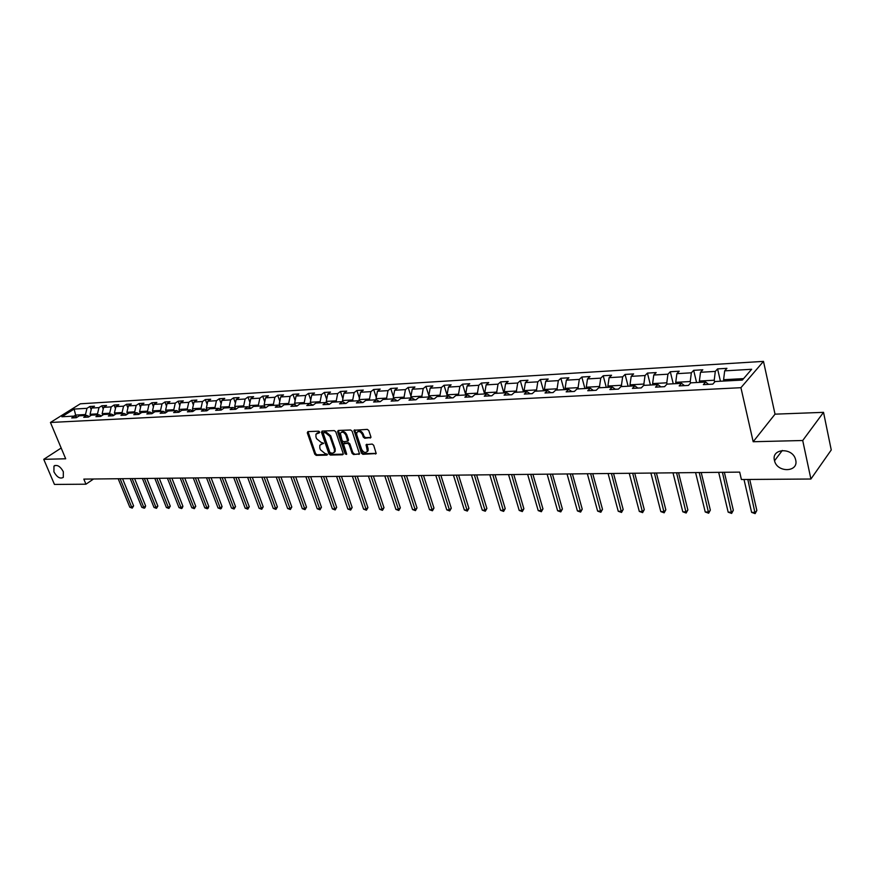 <?xml version="1.0" encoding="UTF-8"?>
<svg xmlns="http://www.w3.org/2000/svg" width="875" height="875" viewBox="0 0 875 875"><rect width="100%" height="100%" fill="white"/><g stroke="black" fill="none" stroke-linecap="round" stroke-linejoin="round"><path stroke-width="1.31" d="M319.692 432.009L318.686 431.189L307.891 431.594L307.3 432.83L314.781 454.223L316.203 455.383L326.987 455.131L327.414 454.289L325.008 453.502L320.425 449.783L319.802 448L319.812 445.277L323.564 443.177L321.158 442.411L316.564 438.681L315.941 436.887L315.962 434.109L319.277 432.873L319.692 432.009M774.441 460.381L774.528 460.775C777.208 472.97 798.831 472.369 795.703 460.042L795.506 459.288C792.345 447.125 771.17 448.383 774.441 460.381M53.922 471.844C57.028 477.302 60.145 479.15 63.295 477.378L63.328 471.702C60.244 466.244 57.116 464.384 53.966 466.113L53.922 471.844M370.213 438.102L370.88 436.833L368.802 430.577L367.303 429.373L353.981 430.281L361.386 453.119L362.863 454.311L376.195 453.545L373.691 445.277L372.203 444.073L366.089 444.686L367.358 451.325C365.477 453.294 363.562 452.627 361.616 449.334L356.748 434.842L356.738 432.622C358.641 430.697 360.555 431.364 362.469 434.645L363.278 437.084L364.766 438.277L370.934 437.511M753.178 441.733L802.714 440.508L810.906 479.019L831.25 449.969L823.528 412.344L775.031 414.159L763.481 361.375L740.928 387.691L753.178 441.733L775.031 414.159M61.173 448.033L43.75 459.331L65.691 458.784L50.444 422.472L740.928 387.691M43.75 459.331L54.447 484.433L85.947 484.203L93.548 478.997M810.906 479.019L741.398 479.511L739.681 472.117L83.825 479.106L85.947 484.203M335.759 431.791L334.294 430.609L322.098 431.069L321.486 432.305L328.945 453.895L330.389 455.055L342.562 454.781L343.197 453.545L335.759 431.791M338.209 430.467L350.645 429.997L352.122 431.189L359.538 453.961L353.544 454.519L352.089 453.338L349.081 444.5L347.627 443.319L343.47 443.833L346.598 453.83L346.609 454.398L345.144 453.862L337.586 431.725L338.209 430.467M763.481 361.375L80.325 403.802L50.444 422.472M717.577 368.9L715.312 371.405L700.503 372.28L702.8 369.786L693.667 370.333L691.348 372.816L676.878 373.669L679.219 371.197L670.294 371.733L667.931 374.194L653.778 375.025L656.162 372.575L647.434 373.1L645.039 375.539L631.192 376.348L633.62 373.92L625.078 374.434L622.639 376.852L609.109 377.65L611.57 375.244L603.214 375.747L600.742 378.142L587.497 378.919L589.991 376.534L581.82 377.027L579.316 379.4L566.355 380.155L568.881 377.803L560.875 378.273L558.337 380.625L545.661 381.38L548.209 379.039L540.378 379.509L537.808 381.839L525.394 382.561L527.975 380.253L520.308 380.712L517.716 383.02L505.553 383.731L508.167 381.434L500.653 381.883L498.028 384.169L486.117 384.869L488.753 382.594L481.403 383.042L478.756 385.306L467.086 385.995L469.744 383.731L462.536 384.169L459.867 386.411L448.427 387.089L451.117 384.847L444.041 385.273L441.35 387.505L430.15 388.161L432.852 385.941L425.928 386.356L423.216 388.566L412.223 389.211L414.947 387.012L408.155 387.428L405.431 389.616L394.658 390.25L397.403 388.062L390.742 388.467L387.997 390.633L377.431 391.256L380.188 389.102L373.658 389.484L370.891 391.639L360.533 392.252L363.3 390.108L356.891 390.491L354.113 392.623L343.952 393.225L346.741 391.103L340.452 391.475L337.663 393.597L327.688 394.177L330.488 392.077L324.319 392.438L321.519 394.538L311.73 395.117L314.541 393.028L308.481 393.389L305.67 395.467L296.056 396.036L298.889 393.969L292.939 394.319L290.106 396.386L280.678 396.944L283.511 394.888L277.681 395.238L274.837 397.283L265.573 397.83L268.428 395.784L262.697 396.134L259.842 398.169L250.753 398.694L253.608 396.681L247.975 397.009L245.12 399.033L236.184 399.558L239.05 397.545L233.516 397.884L230.65 399.875L221.878 400.4L224.744 398.409L219.308 398.727L216.442 400.717L207.812 401.22L210.7 399.252L205.352 399.569L202.475 401.538L194.009 402.03L196.886 400.072L191.636 400.389L188.759 402.336L180.425 402.828L183.312 400.881L178.161 401.198L175.273 403.134L167.081 403.616L169.98 401.68L164.905 401.986L162.017 403.911L153.967 404.381L156.866 402.467L151.878 402.762L148.98 404.677L141.072 405.147L143.97 403.244L139.07 403.539L136.161 405.431L128.384 405.891L131.294 403.998L126.47 404.294L123.561 406.175L115.905 406.623L118.814 404.742L114.078 405.027L111.169 406.897L103.633 407.345L106.553 405.486L101.883 405.759L98.973 407.619L91.569 408.045L94.478 406.208L89.884 406.481L86.975 408.319L74.123 409.073L61.852 416.763L74.703 416.062L71.728 417.944L76.322 417.703L79.297 415.811L86.713 415.417L83.737 417.309L88.408 417.069L91.383 415.166L98.908 414.761L95.933 416.664L100.68 416.413L103.655 414.498L111.322 414.094L108.347 416.008L113.17 415.756L116.145 413.831L123.933 413.405L120.958 415.352L125.869 415.089L128.844 413.142L136.763 412.716L133.798 414.673L138.786 414.411L141.75 412.453L149.811 412.016L146.847 413.984L151.933 413.711L154.886 411.742L163.089 411.294L160.125 413.284L165.298 413.011L168.252 411.02L176.597 410.572L173.644 412.573L178.905 412.289L181.847 410.288L190.334 409.828L187.392 411.841L192.741 411.556L195.694 409.544L204.323 409.073L201.381 411.108L206.839 410.812L209.77 408.778L218.564 408.308L215.633 410.353L221.178 410.058L224.109 408.002L233.067 407.52L230.136 409.588L235.791 409.292L238.711 407.214L247.833 406.733L244.912 408.811L250.666 408.505L253.575 406.416L262.861 405.913L259.952 408.013L265.814 407.706L268.723 405.606L278.184 405.092L275.275 407.203L281.247 406.897L284.145 404.764L293.781 404.25L290.894 406.383L296.975 406.066L299.863 403.922L309.684 403.397L306.797 405.541L312.998 405.213L315.875 403.058L325.883 402.522L323.017 404.688L329.339 404.359L332.194 402.183L342.398 401.625L339.544 403.812L345.986 403.473L348.83 401.286L359.231 400.717L356.398 402.927L362.972 402.587L365.794 400.367L376.403 399.798L373.581 402.019L380.286 401.669L383.097 399.438L393.914 398.847L391.114 401.1L397.95 400.739L400.739 398.486L411.775 397.884L408.986 400.159L415.964 399.787L418.742 397.512L429.997 396.9L427.241 399.197L434.35 398.814L437.106 396.517L448.602 395.905L445.856 398.212L453.119 397.83L455.853 395.511L467.578 394.877L464.866 397.206L472.281 396.812L474.994 394.483L486.959 393.827L484.269 396.189L491.838 395.784L494.528 393.422L506.756 392.766L504.087 395.139L511.82 394.734L514.478 392.35L526.969 391.672L524.322 394.067L532.23 393.652L534.855 391.245L547.619 390.556L545.005 392.984L553.087 392.558L555.68 390.13L568.717 389.419L566.147 391.869L574.394 391.431L576.964 388.981L590.297 388.259L587.748 390.731L596.181 390.283L598.719 387.8L612.347 387.067L609.831 389.561L618.461 389.102L620.955 386.608L634.889 385.853L632.417 388.369L641.244 387.909L643.705 385.383L657.956 384.606L655.517 387.155L664.552 386.673L666.969 384.125L681.548 383.338L679.164 385.908L688.406 385.416L690.769 382.845L705.698 382.036L703.358 384.628L712.819 384.125L715.138 381.522L742.35 380.056L751.658 369.272L724.675 370.858L726.928 368.342L717.577 368.9L720.442 381.238M699.705 382.364L699.388 381.03L714.219 380.22L714.645 382.08M714.219 380.22L715.312 371.405M699.388 381.03L700.503 372.28M705.698 382.036L708.542 384.355M676.058 383.633L675.741 382.32L690.233 381.533L690.594 383.042M690.233 381.533L691.348 372.816M675.741 382.32L676.878 373.669M681.548 383.338L684.447 385.623M652.947 384.88L652.619 383.589L666.783 382.812L667.111 384.114M666.783 382.812L667.931 374.194M652.619 383.589L653.778 375.025M657.956 384.606L660.898 386.87M630.339 386.105L630.011 384.814L643.869 384.059L644.197 385.35M643.869 384.059L645.039 375.539M630.011 384.814L631.192 376.348M634.889 385.853L637.875 388.084M608.234 387.297L607.906 386.028L621.447 385.284L621.786 386.564M621.447 385.284L622.639 376.852M607.906 386.028L609.109 377.65M612.347 387.067L615.377 389.266M586.611 388.456L586.272 387.209L599.528 386.488L599.867 387.745M599.528 386.488L600.742 378.142M586.272 387.209L587.497 378.919M590.297 388.259L593.359 390.425M565.447 389.605L565.108 388.358L578.08 387.658L578.419 388.905M578.08 387.658L579.316 379.4M565.108 388.358L566.355 380.155M568.717 389.419L571.834 391.562M544.742 390.72L544.392 389.495L557.091 388.795L557.43 390.031M557.091 388.795L558.337 380.625M544.392 389.495L545.661 381.38M547.619 390.556L550.769 392.678M524.464 391.814L524.114 390.6L536.539 389.922L536.889 391.136M536.539 389.922L537.808 381.839M524.114 390.6L525.394 382.561M526.969 391.672L530.152 393.761M504.613 392.875L504.263 391.683L516.425 391.016L516.775 392.219M516.425 391.016L517.716 383.02M504.263 391.683L505.553 383.731M506.756 392.766L509.961 394.833M485.166 393.925L484.805 392.744L496.727 392.088L497.077 393.291M496.727 392.088L498.028 384.169M484.805 392.744L486.117 384.869M486.959 393.827L490.197 395.872M466.113 394.953L465.762 393.783L477.433 393.148L477.794 394.33M477.433 393.148L478.756 385.306M465.762 393.783L467.086 385.995M467.578 394.877L470.848 396.889M447.453 395.959L447.092 394.8L458.533 394.177L458.894 395.347M458.533 394.177L459.867 386.411M447.092 394.8L448.427 387.089M448.602 395.905L451.894 397.895M429.155 396.944L428.794 395.795L440.016 395.183L440.366 396.342M440.016 395.183L441.35 387.505M428.794 395.795L430.15 388.161M429.997 396.9L433.311 398.869M411.228 397.917L410.867 396.78L421.859 396.178L422.22 397.327M421.859 396.178L423.216 388.566M410.867 396.78L412.223 389.211M411.775 397.884L415.111 399.831M393.652 398.869L393.28 397.742L404.064 397.152L404.425 398.278M404.064 397.152L405.431 389.616M393.28 397.742L394.658 390.25M393.914 398.847L397.272 400.772M379.783 401.691L376.403 399.798L376.042 398.683L386.619 398.103L386.98 399.219M386.619 398.103L387.997 390.633M376.042 398.683L377.431 391.256M359.57 400.903L359.133 399.602L369.502 399.033L369.873 400.148M369.502 399.033L370.891 391.639M359.133 399.602L360.533 392.252M359.231 400.717L362.633 402.598M343.044 401.986L342.552 400.509L352.723 399.952L353.084 401.056M352.723 399.952L354.113 392.623M342.552 400.509L343.952 393.225M342.398 401.625L345.811 403.484M326.834 403.025L326.277 401.395L336.252 400.848L336.623 401.942M336.252 400.848L337.663 393.597M326.277 401.395L327.688 394.177M325.883 402.522L329.306 404.359M310.92 404.053L310.308 402.27L320.097 401.734L320.469 402.806M320.097 401.734L321.519 394.538M310.308 402.27L311.73 395.117M309.684 403.397L313.053 405.18M295.302 405.037L294.634 403.123L304.238 402.598L304.609 403.67M304.238 402.598L305.67 395.467M294.634 403.123L296.056 396.036M293.781 404.25L297.095 405.978M279.967 406.011L279.245 403.966L288.684 403.452L289.056 404.502M288.684 403.452L290.106 396.386M279.245 403.966L280.678 396.944M278.184 405.092L281.433 406.755M264.917 406.952L264.141 404.786L273.405 404.283L273.777 405.333M273.405 404.283L274.837 397.283M264.141 404.786L265.573 397.83M262.861 405.913L266.055 407.531M250.13 407.87L249.298 405.595L258.398 405.103L258.77 406.142M258.398 405.103L259.842 398.169M249.298 405.595L250.753 398.694M247.833 406.733L250.961 408.297M235.605 408.778L234.73 406.394L243.666 405.902L244.037 406.93M243.666 405.902L245.12 399.033M234.73 406.394L236.184 399.558M233.067 407.52L236.141 409.041M221.342 409.653L220.413 407.17L229.195 406.689L229.567 407.717M229.195 406.689L230.65 399.875M220.413 407.17L221.878 400.4M218.564 408.308L221.594 409.773M204.323 409.073L207.298 410.495L206.358 407.936L214.977 407.466L215.359 408.483M214.977 407.466L216.442 400.717M206.358 407.936L207.812 401.22M193.058 411.119L192.533 408.691L201.009 408.231L201.392 409.238M201.009 408.231L202.475 401.538M192.533 408.691L194.009 402.03M190.334 409.828L193.255 411.217M179.812 411.666L178.959 409.434L187.283 408.975L187.666 409.97M187.283 408.975L188.759 402.336M178.959 409.434L180.425 402.828M176.597 410.572L179.452 411.917M166.414 412.256L165.605 410.167L173.797 409.719L174.169 410.703M173.797 409.719L175.273 403.134M165.605 410.167L167.081 403.616M163.089 411.294L165.9 412.606M153.245 412.836L152.491 410.878L160.53 410.441L160.912 411.414M160.53 410.441L162.017 403.911M152.491 410.878L153.967 404.381M149.811 412.016L152.545 413.262M140.306 413.405L139.584 411.578L147.503 411.152L147.875 412.114M147.503 411.152L148.98 404.677M139.584 411.578L141.072 405.147M136.763 412.716L139.475 413.952M127.575 413.973L126.897 412.278L134.684 411.852L135.056 412.814M134.684 411.852L136.161 405.431M126.897 412.278L128.384 405.891M123.933 413.405L126.602 414.608M115.052 414.531L114.417 412.956L122.073 412.541L122.456 413.492M122.073 412.541L123.561 406.175M114.417 412.956L115.905 406.623M111.322 414.094L113.947 415.253M102.747 415.089L102.145 413.623L109.681 413.219L110.053 414.159M109.681 413.219L111.169 406.897M102.145 413.623L103.633 407.345M98.908 414.761L101.489 415.898M90.628 415.647L90.07 414.28L97.486 413.886L97.858 414.816M97.486 413.886L98.973 407.619M90.07 414.28L91.569 408.045M86.713 415.417L89.25 416.522M76.333 416.763L75.633 415.078L85.487 414.531L85.859 415.461M85.487 414.531L86.975 408.319M74.003 416.106L75.633 415.078L74.123 409.073M74.703 416.062L77.208 417.145M802.714 440.508L823.528 412.344M743.597 378.623L723.592 379.717L723.898 381.052M723.592 379.717L724.675 370.858M91.186 409.653L89.884 406.481M103.228 409.084L101.883 405.759M115.467 408.505L114.078 405.027M127.914 407.925L126.47 404.294M140.558 407.334L139.07 403.539M153.431 406.744L151.878 402.762M166.513 406.142L164.905 401.986M179.823 405.541L178.161 401.198M193.364 404.939L191.636 400.389M207.145 404.327L205.352 399.569M221.156 403.714L219.308 398.727M235.43 403.102L233.516 397.884M249.955 402.478L247.975 397.009M264.742 401.855L262.697 396.134M279.803 401.231L277.681 395.238M295.137 400.608L292.939 394.319M310.756 399.973L308.481 393.389M326.681 399.35L324.319 392.438M342.891 398.727L340.452 391.475M359.417 398.092L356.891 390.491M376.272 397.469L373.658 389.484M393.444 396.856L390.742 388.467M410.966 396.244L408.155 387.428M428.827 395.631L425.928 386.356M447.333 395.97L444.041 385.273M465.806 394.975L462.536 384.169M484.641 393.958L481.403 383.042M503.88 392.919L500.653 381.883M523.502 391.858L520.308 380.712M543.55 390.775L540.378 379.509M564.014 389.681L560.875 378.273M584.927 388.544L581.82 377.027M606.288 387.395L603.214 375.747M628.119 386.225L625.078 374.434M650.431 385.022L647.434 373.1M673.247 383.786L670.294 371.733M696.577 382.528L693.667 370.333M319.747 432.272L316.991 433.125M320.83 444.281L323.619 443.428M308.022 431.594L315.569 453.611L316.98 454.77L327.458 454.519M322.208 431.058L329.722 453.272L331.155 454.431L343.262 454.147M323.805 432.709L323.378 433.584L329.93 452.539L332.423 453.327L334.414 452.058L334.403 449.411L329.93 436.406L325.303 432.655L323.805 432.709L324.592 432.097L323.706 432.72M334.162 452.484L335.18 451.434L335.18 448.787L334.403 449.411M324.592 432.097L326.08 432.042L330.717 435.794L335.18 448.787M359.592 453.764L353.544 454.519M343.963 443.439L348.392 442.684L349.858 443.866L352.855 452.703L354.32 453.884M338.297 430.456L346.642 454.016M345.953 435.28C344.094 432.064 342.223 431.375 340.342 433.202L342.07 440.541L343.525 441.722L347.681 441.197L345.953 435.28L346.73 434.656C345.089 431.659 343.284 430.861 341.316 432.261M347.966 440.967L348.458 439.742L347.681 440.366M346.73 434.656L348.458 439.742M357.722 431.616C359.745 430.183 361.583 430.981 363.245 434.022L364.055 436.45L365.542 437.642L370.934 437.467M367.15 451.708L368.123 450.691L368.102 448.558L367.336 449.192M366.811 444.227L368.102 448.558M354.703 429.844L362.152 452.484L363.628 453.666L376.239 453.37M118.191 478.734L129.806 507.227L131.709 507.248L133.602 505.881L122.555 478.691M133.602 505.881L132.234 508.123L131.709 507.248L120.105 478.713M132.234 508.123L129.806 507.227M130.2 478.614L141.805 507.325L143.752 507.347L145.633 505.969L134.597 478.559M145.633 505.969L145.009 507.675L144.255 508.222L143.752 507.347L132.147 478.592M144.255 508.222L141.805 507.325M142.406 478.483L154.011 507.434L155.98 507.445L157.861 506.056L146.825 478.428M157.861 506.056L156.472 508.331L155.98 507.445L144.386 478.461M156.472 508.331L154.011 507.434M154.809 478.352L166.403 507.533L168.405 507.544L170.286 506.144L159.261 478.297M170.286 506.144L168.897 508.441L168.405 507.544L156.822 478.33M168.897 508.441L166.403 507.533M140.131 413.525L139.333 413.886M167.42 478.209L179.003 507.631L181.038 507.653L182.908 506.242L171.894 478.166M182.908 506.242L182.262 507.992L181.508 508.55L181.038 507.653L169.466 478.188M181.508 508.55L179.003 507.631M153.202 412.727L152.272 413.142M180.239 478.078L191.8 507.741L193.878 507.762L195.748 506.341L184.745 478.023M195.748 506.341L194.338 508.67L193.878 507.762L182.306 478.056M194.338 508.67L191.8 507.741M166.316 411.994L165.452 412.398M193.266 477.936L204.816 507.85L206.927 507.872L208.786 506.428L197.805 477.892M208.786 506.428L208.119 508.211L207.375 508.78L206.927 507.872L195.377 477.914M207.375 508.78L204.816 507.85M179.659 411.261L178.85 411.633M206.511 477.794L218.05 507.959L220.194 507.981L222.053 506.527L211.083 477.75M222.053 506.527L221.375 508.32L220.631 508.9L220.194 507.981L208.655 477.772M220.631 508.9L218.05 507.959M193.222 410.506L192.478 410.845M219.986 477.652L231.503 508.069L233.68 508.091L235.539 506.625L224.58 477.608M235.539 506.625L234.106 509.02L222.162 477.63M234.106 509.02L231.503 508.069M207.025 409.741L206.358 410.047M233.691 477.509L245.186 508.178L247.395 508.2L249.255 506.723L238.317 477.455M249.255 506.723L247.811 509.141L235.9 477.488M247.811 509.141L245.186 508.178M221.08 408.953L220.478 409.238M247.625 477.356L259.098 508.298L261.352 508.32L263.2 506.833L252.284 477.312M263.2 506.833L261.745 509.261L249.878 477.334M261.745 509.261L259.098 508.298M261.811 477.203L273.262 508.419L275.548 508.43L277.386 506.931L266.503 477.159M277.386 506.931L275.931 509.392L264.097 477.181M275.931 509.392L273.262 508.419M276.238 477.05L287.656 508.539L289.986 508.55L291.823 507.041L280.962 477.006M291.823 507.041L290.358 509.512L278.567 477.028M290.358 509.512L287.656 508.539M290.916 476.897L302.312 508.659L304.686 508.67L306.512 507.15L295.684 476.853M306.512 507.15L305.036 509.644L293.3 476.875M305.036 509.644L302.312 508.659M305.867 476.744L317.22 508.78L319.637 508.802L321.464 507.259L310.658 476.689M321.464 507.259L319.977 509.775L308.284 476.711M319.977 509.775L317.22 508.78M321.081 476.58L332.402 508.9L334.863 508.922L336.678 507.369L325.916 476.525M336.678 507.369L335.18 509.917L323.542 476.547M335.18 509.917L332.402 508.9M336.58 476.416L347.856 509.031L350.361 509.053L352.166 507.489L341.436 476.361M352.166 507.489L350.656 510.048L339.084 476.383M350.656 510.048L347.856 509.031M352.352 476.241L363.595 509.162L366.133 509.184L367.927 507.598L357.252 476.197M367.927 507.598L366.417 510.191L354.911 476.219M366.417 510.191L363.595 509.162M368.419 476.077L379.608 509.294L382.211 509.316L383.994 507.719L373.352 476.022M383.994 507.719L382.463 510.333L371.022 476.044M382.463 510.333L379.608 509.294M384.792 475.902L395.927 509.425L398.573 509.447L400.345 507.839L389.758 475.847M400.345 507.839L398.814 510.475L387.439 475.869M398.814 510.475L395.927 509.425M401.472 475.727L412.552 509.567L415.242 509.589L417.003 507.959L406.47 475.672M417.003 507.959L415.461 510.617L404.173 475.694M415.461 510.617L412.552 509.567M418.458 475.541L429.494 509.709L432.228 509.731L433.978 508.091L423.511 475.486M433.978 508.091L432.436 510.77L421.214 475.508M432.436 510.77L429.494 509.709M435.783 475.355L446.753 509.852L449.542 509.873L451.281 508.211L440.869 475.3M451.281 508.211L449.717 510.923L438.594 475.322M449.717 510.923L446.753 509.852M453.436 475.169L464.341 509.994L467.184 510.016L468.913 508.342L458.566 475.114M468.913 508.342L467.337 511.077L456.302 475.136M467.337 511.077L464.341 509.994M471.45 474.972L482.267 510.147L485.177 510.169L486.883 508.473L476.602 474.917M486.883 508.473L485.308 511.241L474.359 474.95M485.308 511.241L482.267 510.147M489.803 474.786L500.555 510.289L503.519 510.322L505.214 508.605L495.009 474.731M505.214 508.605L503.617 511.405L492.778 474.753M503.617 511.405L500.555 510.289M508.528 474.578L519.203 510.442L522.222 510.475L523.895 508.747L513.767 474.523M523.895 508.747L522.298 511.569L511.569 474.545M522.298 511.569L519.203 510.442M527.636 474.381L538.212 510.606L541.297 510.628L542.959 508.889L532.919 474.327M542.959 508.889L541.352 511.733L530.731 474.348M541.352 511.733L538.212 510.606M547.138 474.173L557.616 510.759L560.766 510.792L562.406 509.031L552.453 474.119M562.406 509.031L560.788 511.908L550.298 474.141M560.788 511.908L557.616 510.759M567.033 473.955L577.412 510.923L580.628 510.956L582.247 509.173L572.392 473.9M582.247 509.173L580.617 512.083L570.259 473.922M580.617 512.083L577.412 510.923M587.344 473.747L597.625 511.098L600.895 511.12L602.503 509.327L592.747 473.681M602.503 509.327L600.852 512.258L590.636 473.714M600.852 512.258L597.625 511.098M608.081 473.528L618.242 511.262L621.589 511.295L623.175 509.48L613.528 473.462M623.175 509.48L621.523 512.444L611.439 473.484M621.523 512.444L618.242 511.262M629.256 473.298L639.308 511.438L642.72 511.47L644.284 509.633L634.747 473.244M644.284 509.633L642.611 512.63L632.691 473.266M642.611 512.63L639.308 511.438M650.891 473.069L660.811 511.613L664.3 511.645L665.831 509.786L656.425 473.003M665.831 509.786L664.158 512.816L654.402 473.025M664.158 512.816L660.811 511.613M672.995 472.828L682.784 511.798L686.35 511.831L687.859 509.95L678.573 472.773M687.859 509.95L686.164 513.013L676.583 472.795M686.164 513.013L682.784 511.798M695.592 472.587L705.228 511.984L708.87 512.017L710.347 510.114L701.214 472.533M710.347 510.114L708.652 513.209L699.256 472.555M708.652 513.209L705.228 511.984M718.681 472.347L728.164 512.17L731.894 512.203L733.337 510.289L724.347 472.281M733.337 510.289L731.631 513.417L722.422 472.303M731.631 513.417L728.164 512.17M744.002 479.5L751.614 512.367L755.42 512.4L756.842 510.464L749.711 479.456M756.842 510.464L755.125 513.625L747.83 479.467M755.125 513.625L751.614 512.367M318.653 432.316L317.866 432.928M322.514 443.461L321.738 444.084M316.98 454.77L316.203 455.383M315.569 453.611L314.781 454.223M308.088 432.217L307.3 432.83M343.252 454.223L342.562 454.781M331.155 454.431L330.389 455.055M329.722 453.272L328.945 453.895M322.273 431.692L321.486 432.305M330.717 435.794L329.93 436.406M326.08 432.042L325.303 432.655M359.581 453.819L358.881 454.398M352.855 452.703L352.089 453.338M349.858 443.866L349.081 444.5M348.392 442.684L347.627 443.319M344.881 442.794L344.105 443.417M345.909 453.239L345.144 453.862M338.363 431.102L337.586 431.725M365.542 437.642L364.766 438.277M364.055 436.45L363.278 437.084M363.245 434.022L362.469 434.645M366.866 444.861L366.1 445.484M376.239 453.403L375.506 454.016M363.628 453.666L362.863 454.311M362.152 452.484L361.386 453.119M354.758 430.5L353.981 431.123M782.305 450.45L774.528 460.775M54.983 465.434L53.966 466.113M335.18 451.434L334.414 452.058M348.458 440.573L347.681 441.197M368.123 450.691L367.358 451.325"/></g></svg>
